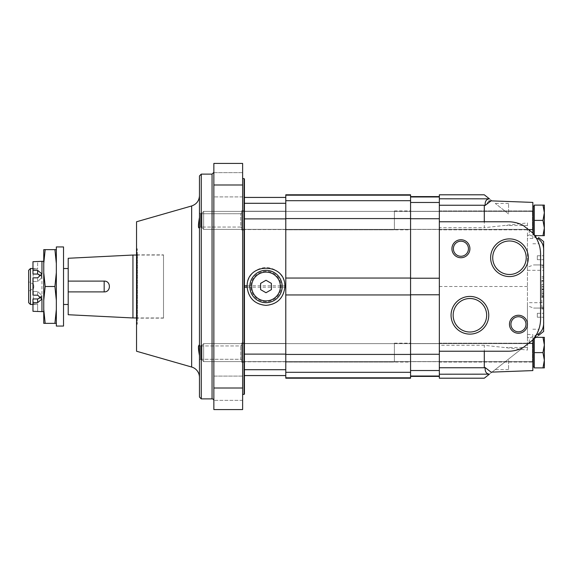 <?xml version="1.0" encoding="UTF-8"?>
<svg xmlns="http://www.w3.org/2000/svg" width="573" height="573" viewBox="0 0 573 573"><rect width="100%" height="100%" fill="white"/><g stroke="black" fill="none" stroke-linecap="round" stroke-linejoin="round"><path stroke-width="0.43" stroke-dasharray="2.87 2.15" d="M41.958 299.085L41.958 273.915L37.639 277.833L32.969 277.833L32.969 291.492L32.969 281.508L37.639 281.508L41.958 277.511L37.639 281.508L37.639 277.833L37.639 281.508L32.969 281.508L32.969 277.833L32.969 295.167L37.639 295.167L41.958 299.085L37.639 302.637L37.639 298.963L41.958 295.489L37.639 291.492L41.958 295.489L41.421 297.237M41.421 275.763L41.958 277.511L37.639 274.037L32.969 274.037L32.969 261.696L37.639 261.696L37.639 269.045L32.969 269.045L32.969 261.696L32.969 274.037L32.969 269.045L37.639 269.045C32.074 268.472 32.074 268.472 37.639 269.045C32.074 268.472 32.074 268.472 37.639 269.045L37.639 261.696L41.958 261.324M37.639 298.963L32.969 298.963L32.969 311.304L32.969 298.963L32.969 311.304L41.958 311.676M28.65 291.263L28.65 281.737L28.65 291.263L33.012 288.749L33.012 284.251L33.327 288.749C34 287.252 34 285.748 33.327 284.251C34 285.748 34 287.252 33.327 288.749L33.327 304.478L37.639 303.955L32.969 304.478M104.171 291.893A5.393 5.393 0 0 0 106.206 281.501A5.393 5.393 0 0 0 104.171 281.107L104.171 291.893L68.208 291.893M32.969 291.492L37.639 291.492L32.969 291.492L32.969 295.167L32.969 291.492M32.969 303.955L37.639 303.955L32.969 303.955M30.448 304.478L30.448 268.522M32.969 302.637L37.639 302.637M32.969 270.363L37.639 270.363L41.958 273.915L41.958 277.511L41.958 273.915M43.756 311.676L43.756 261.324L43.756 311.676M54.915 249.642L56.34 263.544L56.34 249.642L43.756 249.642L43.756 272.598L45.181 286.5L54.915 286.5L56.34 300.402L56.34 272.598L56.34 323.358L56.34 309.456L54.915 323.358L56.34 323.358M56.34 249.642L56.34 272.598L54.915 286.5M68.208 304.478L68.208 268.522L68.208 304.478M63.531 304.478L63.531 268.522L63.531 304.478M68.208 314.727L68.208 258.273M132.943 317.965L132.943 255.035M68.208 281.107L104.171 281.107M163.506 317.965L163.506 255.035L163.506 317.965L136.539 317.965M56.34 326.058L56.34 246.942M56.34 272.598L56.34 263.544M56.34 309.456L56.34 300.402M63.531 326.058L63.531 246.942M43.756 263.544L45.181 249.642M43.756 309.456L43.756 323.358L45.181 323.358L43.756 309.456L43.756 300.402L45.181 286.5M54.915 323.358L45.181 323.358M28.65 302.68L28.65 270.32M43.756 300.402L43.756 272.598M32.969 268.522L33.327 284.251L28.65 281.737M534.28 220.383L534.28 235.668L534.28 205.098L534.28 220.383L534.28 205.098L544.35 205.098L534.28 205.098L542.982 205.098L544.35 212.741L542.982 205.098L544.35 205.098L544.35 212.741L542.982 220.383L534.28 220.383L542.982 220.383L544.35 212.741L544.35 228.025L542.982 220.383L544.35 228.025L542.982 235.668L544.35 235.668L534.28 235.668L534.28 220.383L542.982 220.383L544.35 212.741L544.35 205.098L544.35 212.741L542.982 205.098M534.28 234.772L534.28 206.001L534.28 234.772L534.28 206.001L534.28 234.772L533.205 234.772L533.205 206.001L533.205 234.772L533.205 206.001L534.28 206.001M533.205 230.095L533.205 210.678L533.205 230.095M532.482 229.372A0.716 0.716 0 0 1 532.84 229.472A0.716 0.716 0 0 0 532.482 229.372L532.482 211.394L532.482 229.372L532.482 211.394L532.482 229.372L203.644 229.372L203.644 211.394L203.644 229.372L203.644 211.394L201.99 213.049L201.99 227.717L201.99 213.049L201.99 227.717L201.99 213.049L203.644 211.394L203.644 229.372L532.482 229.372M534.788 235.668L542.982 235.668L544.35 228.025L544.35 235.668L534.28 235.668L534.28 234.959M542.982 235.668L544.35 228.025L544.35 212.741L544.35 228.025L542.982 220.383M542.982 367.902L534.28 367.902L542.982 367.902L534.28 367.902L534.28 352.617L542.982 352.617L544.35 344.975L544.35 367.902L542.982 367.902L544.35 360.259L544.35 367.902L544.35 337.332L542.982 337.332L544.35 337.332L544.35 344.975L542.982 337.332L544.35 344.975L544.35 360.259L542.982 352.617L544.35 344.975L542.982 352.617L544.35 360.259L542.982 367.902L544.35 367.902L542.982 367.902L544.35 360.259L542.982 352.617L534.28 352.617L534.28 367.902L534.28 338.041M534.28 366.999L534.28 338.228L534.28 366.999L534.28 338.228L534.28 366.999L533.205 366.999L533.205 339.431M533.205 362.322L533.205 342.905L533.205 362.322M532.482 361.606A0.716 0.716 0 0 1 532.84 361.706A0.716 0.716 0 0 0 532.482 361.606L532.482 343.628L532.482 361.606L532.482 343.628L532.482 361.606L203.644 361.606L203.644 343.628L203.644 361.606L203.644 343.628L201.99 345.283L201.99 359.951L201.99 345.283L201.99 359.951L201.99 345.283L203.644 343.628L203.644 361.606L532.482 361.606M542.982 337.332L544.35 337.332L544.35 344.975L542.982 337.332L534.788 337.332M542.982 352.617L534.28 352.617M533.205 233.569L533.205 234.772L534.143 234.772M439.341 221.765L508.208 221.765C513.437 221.78 518.429 223.004 523.199 225.447L532.84 233.139A17.355 4.57 36.9 0 0 532.589 232.846L533.205 233.333M543.634 241.548L538.556 237.551L538.556 239.106C542.273 241.835 543.963 245.996 543.634 251.59L543.634 264.919L533.613 264.919L543.634 264.919L543.634 308.081L533.613 308.081L527.447 305.76L527.447 337.139L529.473 338.228L529.087 342.912L492.085 372.063L532.589 340.154A17.355 4.57 143.1 0 0 532.84 339.861A18.114 10.142 -49.1 0 1 532.589 340.154L523.199 347.553C518.429 349.996 513.437 351.22 508.208 351.235L439.341 351.235M488.855 201.051L485.173 205.428C484.887 201.359 486.298 199.153 489.406 198.824L492.085 200.937L489.371 198.795L439.341 198.795L439.341 194.799M484.292 194.799L489.371 198.795M508.566 213.922L495.251 203.429L508.566 213.922L508.566 203.429L508.566 213.922M533.205 339.667L543.634 331.452L543.634 308.081L533.613 308.081M532.84 339.954L532.589 340.154A17.355 4.57 143.1 0 0 532.84 339.861L532.84 370.595L532.84 334.632L532.84 370.595L491.075 372.142L492.085 372.063L489.406 374.176L492.085 372.063L491.075 372.142L485.173 367.572C484.887 371.641 486.298 373.847 489.406 374.176L484.292 378.201M529.087 342.912L538.556 335.449L538.556 333.894L529.473 338.228M508.566 359.078L495.251 369.571L508.566 359.078L508.566 369.571L508.566 359.078M536.084 335.312A23.106 15.199 -47.5 0 1 535.898 335.628L536.672 334.274M536.271 334.99C539.107 329.991 540.54 324.612 540.575 318.867L540.575 254.133C540.54 248.388 539.107 243.009 536.271 238.01M532.589 232.846A18.114 10.142 -130.9 0 1 532.84 233.139L532.84 202.405L532.84 238.368L532.84 202.405L491.075 200.858M536.672 238.726L537.338 240.037L536.672 238.726M529.087 230.088L529.473 234.772L538.556 239.106M439.341 205.249L484.292 205.249L484.292 227.71L439.341 227.71L439.341 198.795M439.341 378.201L439.341 345.29L484.292 345.29L527.447 350.074L527.447 222.926L484.292 227.71M527.447 286.5L439.341 286.5L439.341 227.71M439.341 345.29L439.341 286.5M439.341 367.751L484.292 367.751L484.292 345.29M529.473 234.772L527.447 235.861L527.447 267.24L533.613 264.919M543.634 250.007L543.634 242.823M543.634 280.168L543.634 265.822L543.634 280.168L541.836 280.168L541.836 308.976L541.836 293.999L543.634 293.999L543.634 284.344L543.634 308.976L543.634 293.999M543.634 292.029L543.634 295.783L543.634 292.029L541.836 292.029L543.634 292.029M543.634 259.705L543.634 255.751L543.634 259.705L543.634 255.751L543.634 259.705L537.338 259.705L537.338 255.751L537.338 259.705L543.634 259.705M543.634 317.249L543.634 313.295L543.634 317.249L543.634 313.295L543.634 317.249L537.338 317.249L537.338 313.295L537.338 317.249L543.634 317.249M543.634 321.41C543.963 327.004 542.273 331.165 538.556 333.894M439.341 362.057L439.341 343.177L439.341 362.057L439.341 343.177L439.341 362.057L532.84 362.057L532.84 343.177L532.84 362.057L532.84 343.177L532.84 362.057L439.341 362.057M439.341 229.823L439.341 210.943L439.341 229.823L439.341 210.943L439.341 229.823L532.84 229.823L532.84 210.943L532.84 229.823L532.84 210.943L532.84 229.823L439.341 229.823M527.447 305.76L527.447 302.68L543.634 302.68M527.447 267.24L527.447 302.68M527.447 235.861L527.447 222.926M527.447 350.074L527.447 337.139M527.447 334.431L532.84 334.632M469.91 298.519A16.753 16.753 0 0 0 455.399 323.645A16.753 16.753 0 0 0 484.414 323.645A16.753 16.753 0 0 0 469.91 298.519M509.469 240.982A16.753 16.753 0 0 0 494.957 266.108A16.753 16.753 0 0 0 523.973 266.108A16.753 16.753 0 0 0 509.469 240.982M460.914 241.212A7.528 7.528 0 0 1 468.449 248.739A7.528 7.528 0 0 1 460.914 256.267A7.528 7.528 0 0 1 453.386 248.739A7.528 7.528 0 0 1 460.914 241.212M518.458 316.733A7.528 7.528 0 0 1 525.985 324.261A7.528 7.528 0 0 1 518.458 331.788A7.528 7.528 0 0 1 510.93 324.261A7.528 7.528 0 0 1 518.458 316.733M537.338 317.249L537.338 313.295L537.338 317.249M537.338 259.705L537.338 255.751L537.338 259.705M541.836 293.999L541.836 284.344L541.836 295.783L541.836 286.6L543.634 286.6L541.836 286.6L541.836 289.737L541.836 280.706L543.634 280.706M541.836 280.168L541.836 280.706M541.836 286.786L543.634 286.786M541.836 281.107L543.634 281.107L541.836 281.107M410.569 370.523L410.569 196.596L410.569 370.523L439.341 370.523L439.341 376.404L439.341 196.596L439.341 370.523M439.341 211.301L410.569 211.301L410.569 229.465L410.569 211.301L410.569 229.465L410.569 211.301L410.569 229.465L410.569 211.301L439.341 211.301L439.341 229.465L439.341 211.301M439.341 343.535L410.569 343.535L410.569 361.699L410.569 343.535L410.569 361.699L410.569 343.535L410.569 361.699L410.569 343.535L439.341 343.535L439.341 361.699L439.341 343.535M285.784 378.201L285.784 194.799M410.569 378.201L410.569 194.799M410.569 229.823L410.569 210.943L410.569 229.823L285.784 229.823L285.784 210.943L285.784 229.823L285.784 210.943L285.784 229.823L394.389 229.823L394.389 210.943L394.389 229.823M410.569 362.057L410.569 343.177L410.569 362.057L285.784 362.057L285.784 343.177L285.784 362.057L285.784 343.177L285.784 362.057L394.389 362.057L394.389 343.177L394.389 362.057M394.389 229.465L394.389 211.301L394.389 229.465L439.341 229.465L410.569 229.465M394.389 361.699L394.389 343.535L394.389 361.699L439.341 361.699L410.569 361.699M285.784 218.886L285.784 287.202L285.784 218.886L244.427 218.886L244.427 287.202L244.427 197.413L244.427 203.293L285.784 203.293L285.784 197.413L285.784 218.886L285.784 203.293M285.784 369.707L244.427 369.707L244.427 287.202L244.427 354.114L285.784 354.114L285.784 287.202L285.784 354.114M285.784 211.215L244.427 211.215L244.427 229.551L244.427 211.215L244.427 229.551L244.427 211.215L285.784 211.215L285.784 229.551L285.784 211.215M285.784 343.449L244.427 343.449L244.427 361.785L244.427 343.449L244.427 361.785L244.427 343.449L285.784 343.449L285.784 361.785L285.784 343.449M284.867 287.202A18.88 18.88 0 0 1 266.001 305.38A18.88 18.88 0 0 1 247.135 287.202M247.135 285.798A18.88 18.88 0 0 1 266.001 267.62A18.88 18.88 0 0 1 284.867 285.798M266.001 301.692A15.192 15.192 0 0 1 252.843 278.901A15.192 15.192 0 0 1 279.158 278.901A15.192 15.192 0 0 1 266.001 301.692A15.192 15.192 0 0 1 252.843 278.901A15.192 15.192 0 0 1 279.158 278.901A15.192 15.192 0 0 1 266.001 301.692M266.001 302.68A16.18 16.18 0 0 1 251.984 278.406A16.18 16.18 0 0 1 280.018 278.406A16.18 16.18 0 0 1 266.001 302.68M260.608 283.384L260.608 289.616L266.001 292.731L271.394 289.616L271.394 283.384L266.001 280.269L260.608 283.384M199.468 355.597L199.468 377.406L199.468 355.597C198.108 347.639 198.108 344.301 199.468 345.576L199.468 227.424L199.053 228.011M199.146 344.975L200.443 345.949L200.443 359.285L200.443 345.949L200.443 359.285L200.443 345.949L199.139 344.975L199.468 360.259L199.468 227.424M198.552 227.502L198.265 226.543M198.222 225.554L199.468 217.403M242.623 184.993L242.623 409.58L213.858 409.58L213.858 163.42L242.623 163.42L242.623 184.993L213.858 184.993M242.623 172.645L213.858 172.645L213.858 196.919L213.858 172.645L213.858 196.919L213.858 172.645L242.623 172.645L242.623 196.919L242.623 172.645M242.623 376.081L213.858 376.081L213.858 400.355L213.858 376.081L213.858 400.355L213.858 376.081L242.623 376.081L242.623 400.355L242.623 376.081M242.623 394.389L242.623 178.611L242.623 394.389M213.858 400.677L213.858 172.323L213.858 400.677M201.266 398.88L201.266 174.12M199.468 397.082L199.468 175.918M136.539 351.235L136.539 221.765M136.539 324.261L136.539 248.739L136.539 324.261L137.255 324.261L137.255 248.739L137.255 324.261L136.897 249.097L136.897 323.903M244.062 394.389L244.062 178.611M244.427 394.031L244.427 178.969M244.427 362.236L244.427 342.998L244.427 362.236L244.427 342.998L244.427 362.236L241.727 362.236L241.727 342.998L241.727 362.236L241.727 342.998L241.727 362.236L244.427 362.236M244.427 230.002L244.427 210.764L244.427 230.002L244.427 210.764L244.427 230.002L241.727 230.002L241.727 210.764L241.727 230.002L241.727 210.764L241.727 230.002L244.427 230.002M200.443 359.285L240.753 359.285L240.753 345.949L240.753 359.285L241.727 360.259L241.727 344.975L241.727 360.259L241.727 344.975L241.727 360.259L240.753 359.285L240.753 345.949L240.753 359.285L200.443 359.285L199.468 360.259L200.443 359.285M200.443 213.715L199.468 212.741L200.443 213.715L200.443 227.051L200.443 213.715L200.443 227.051L240.753 227.051L240.753 213.715L240.753 227.051L241.727 228.025L241.727 212.741L241.727 228.025L241.727 212.741L241.727 228.025L240.753 227.051L240.753 213.715L240.753 227.051L200.443 227.051L200.443 213.715L240.753 213.715L241.727 212.741L240.753 213.715L200.443 213.715M136.897 318.867L136.897 254.133L136.897 318.867L137.434 318.867L137.434 254.133L137.434 318.867L136.897 318.33L136.897 254.67L136.897 318.33M136.897 318.144L136.897 254.856L136.897 318.144L163.506 318.144L163.506 254.856L163.506 318.144M37.639 311.304L37.639 303.955L37.639 311.304M37.639 295.167L37.639 291.492L37.639 295.167M37.639 274.037L37.639 270.363M527.447 225.518L506.296 225.518M527.447 347.482L506.296 347.482M489.371 374.205L439.341 374.205M527.447 270.32L543.634 270.32M541.836 308.775L543.634 308.775M541.836 296.606L543.634 296.606M541.836 307.178L543.634 307.178M541.836 297.287L543.634 297.287M541.836 295.704L543.634 295.704M541.836 289.2L543.634 289.2M541.836 293.627L543.634 293.627M541.836 289.036L543.634 289.036M541.836 267.62L543.634 267.62M541.836 266.022L543.634 266.022M541.836 278.063L543.634 278.063M439.341 376.024L410.569 376.024M439.341 354.272L410.569 354.272M439.341 294.78L410.569 294.78M439.341 278.22L410.569 278.22M439.341 218.728L410.569 218.728M439.341 202.477L410.569 202.477M439.341 196.976L410.569 196.976M410.569 377.815L285.784 377.815M410.569 372.314L285.784 372.314M410.569 354.436L285.784 354.436M410.569 294.945L285.784 294.945M410.569 278.055L285.784 278.055M410.569 218.564L285.784 218.564M410.569 200.686L285.784 200.686M410.569 195.185L285.784 195.185M285.784 375.559L244.427 375.559M285.784 287.202L244.427 287.202M285.784 285.798L244.427 285.798M285.784 197.441L244.427 197.441M191.654 367.035L191.654 205.965M242.623 388.007L213.858 388.007M212.06 398.88L212.06 174.12M136.539 255.035L163.506 255.035M532.482 211.394L203.644 211.394L532.482 211.394M201.99 227.717L203.644 229.372L201.99 227.717M532.482 343.628L203.644 343.628L532.482 343.628M201.99 359.951L203.644 361.606L201.99 359.951M532.84 238.368L527.447 238.569M439.341 210.943L532.84 210.943L439.341 210.943M439.341 343.177L532.84 343.177L439.341 343.177M532.84 243.761L538.864 243.761M532.84 329.239L538.864 329.239M508.566 369.571L495.251 369.571M508.566 203.429L495.251 203.429M537.338 313.295L543.634 313.295L537.338 313.295M537.338 255.751L543.634 255.751L537.338 255.751M541.836 308.976L543.634 308.976M541.836 284.344L543.634 284.344M541.836 295.783L543.634 295.783M541.836 289.737L543.634 289.737M541.836 276.616L543.634 276.616M541.836 265.822L543.634 265.822M394.389 343.177L410.569 343.177M394.389 210.943L410.569 210.943M394.389 211.301L410.569 211.301M394.389 343.535L410.569 343.535M285.784 229.551L244.427 229.551L285.784 229.551M285.784 361.785L244.427 361.785L285.784 361.785M242.623 196.919L213.858 196.919L242.623 196.919M242.623 400.355L213.858 400.355L242.623 400.355M200.443 345.949L240.753 345.949L241.727 344.975L240.753 345.949L200.443 345.949M241.727 342.998L244.427 342.998L241.727 342.998M199.139 228.025L200.443 227.051L199.146 228.025M241.727 210.764L244.427 210.764L241.727 210.764M136.539 248.739L137.255 248.739L136.897 249.097M136.897 254.133L137.434 254.133L136.897 254.67M136.897 254.856L163.506 254.856"/><path stroke-width="0.86" d="M43.756 311.676L32.969 311.304L32.969 302.637L37.639 302.637L41.958 299.085L37.639 295.167L32.969 295.167L32.969 277.833L37.639 277.833L41.958 273.915L41.958 261.324L43.756 261.324M41.958 311.676L41.958 299.085M41.421 275.763L37.639 274.037L32.969 274.037L32.969 261.696L41.958 261.324M32.969 304.478L30.448 304.478L28.65 302.68L28.65 270.32L30.448 268.522L30.448 304.478M32.969 302.637L32.969 298.963L37.639 298.963L41.421 297.237M41.958 273.915L37.639 270.363L32.969 270.363M56.34 263.544L54.915 249.642L56.34 249.642M56.34 300.402L54.915 286.5L56.34 272.598M56.34 323.358L54.915 323.358L56.34 309.456M68.208 304.478L63.531 304.478M132.943 255.035L68.208 258.273L68.208 314.727L132.943 317.965L132.943 255.035L136.539 255.035M104.171 281.107C111.126 280.77 111.126 292.23 104.171 291.893L104.171 281.107L68.208 281.107M136.539 317.965L132.943 317.965M56.34 246.942L56.34 326.058L63.531 326.058L63.531 246.942L56.34 246.942M43.756 263.544L43.756 249.642L45.181 249.642L43.756 263.544L43.756 272.598L45.181 286.5L43.756 300.402L43.756 309.456L45.181 323.358L43.756 323.358L43.756 309.456M54.915 249.642L45.181 249.642M54.915 286.5L45.181 286.5M54.915 323.358L45.181 323.358M43.756 272.598L43.756 300.402M68.208 291.893L104.171 291.893M532.84 229.472A0.716 0.716 0 0 1 533.205 230.095A0.716 0.716 0 0 0 532.84 229.472M532.84 361.706A0.716 0.716 0 0 1 533.205 362.322A0.716 0.716 0 0 0 532.84 361.706M534.28 338.041L534.28 367.902L544.35 367.902L544.35 360.259L542.982 367.902M533.205 339.431L533.205 366.999L534.28 366.999M542.982 337.332L544.35 344.975L544.35 337.332L534.788 337.332M542.982 352.617L544.35 360.259L544.35 344.975L542.982 352.617L534.28 352.617M542.982 205.098L544.35 212.741L544.35 205.098L534.28 205.098L534.28 234.959M534.28 206.001L533.205 206.001L533.205 233.569M542.982 235.668L544.35 235.668L544.35 228.025L542.982 235.668L534.788 235.668M542.982 220.383L544.35 228.025L544.35 212.741L542.982 220.383L534.28 220.383M533.205 233.333L532.84 233.046M536.084 335.312A23.106 15.199 -47.5 0 0 536.271 334.99A3674.914 2984.893 90 0 0 538.556 333.894C542.273 331.165 543.963 327.004 543.634 321.41L543.634 251.59C543.963 245.996 542.273 241.835 538.556 239.106L538.556 237.551L543.634 241.548L543.634 242.823L543.634 241.548M489.371 198.795L484.292 194.799L439.341 194.799L439.341 205.249L484.292 205.249A279.072 167.094 -160.6 0 1 485.173 205.428C484.887 201.359 486.298 199.153 489.406 198.824L439.341 198.795M532.84 339.954L533.205 339.667M536.672 334.274L532.84 339.861L532.84 370.595L491.075 372.142L485.173 367.572C484.887 371.641 486.298 373.847 489.406 374.176L439.341 374.205L439.341 378.201L484.292 378.201L489.371 374.205M543.634 321.41L543.634 331.452L538.556 335.449L538.556 333.894M537.338 332.963L538.864 329.239L537.338 332.963M532.589 232.846L523.199 225.447A32.367 32.367 0 0 0 508.208 221.765L439.341 221.765L439.341 351.235L508.208 351.235A32.367 32.367 0 0 0 523.199 347.553L532.589 340.154A32.367 32.367 0 0 0 540.575 318.867L540.575 254.133A32.367 32.367 0 0 0 532.589 232.846A17.355 4.57 36.9 0 1 532.84 233.139L536.672 238.726L535.898 237.372L535.762 235.345M535.898 335.628L535.762 337.655M536.084 237.688A23.106 15.199 -132.5 0 1 536.271 238.01A3674.914 2984.893 90 0 1 538.556 239.106M537.338 240.037L538.864 243.761L537.338 240.037M484.292 221.765L484.292 205.249A279.072 167.094 -160.6 0 1 485.173 205.428L491.075 200.858L488.855 201.051M485.173 367.572A279.072 167.094 -19.4 0 1 484.292 367.751A279.072 167.094 -19.4 0 0 485.173 367.572M439.341 351.235L439.341 367.751L484.292 367.751L484.292 351.235M439.341 367.751L439.341 374.205M518.458 315.272A8.989 8.989 0 0 1 526.243 328.759A8.989 8.989 0 0 1 510.672 328.759A8.989 8.989 0 0 1 518.458 315.272M460.914 239.75A8.989 8.989 0 0 1 468.707 253.237A8.989 8.989 0 0 1 453.128 253.237A8.989 8.989 0 0 1 460.914 239.75M509.469 238.891A18.837 18.837 0 0 0 493.152 267.147A18.837 18.837 0 0 0 525.785 267.147A18.837 18.837 0 0 0 509.469 238.891M469.91 296.427A18.837 18.837 0 0 0 453.594 324.69A18.837 18.837 0 0 0 486.226 324.69A18.837 18.837 0 0 0 469.91 296.427M543.634 250.007L543.634 242.823L543.634 250.007M439.341 205.249L439.341 221.765M491.075 200.858L532.84 202.405L532.84 233.139M469.91 298.519A16.753 16.753 0 0 0 455.399 323.645A16.753 16.753 0 0 0 484.414 323.645A16.753 16.753 0 0 0 469.91 298.519M509.469 240.982A16.753 16.753 0 0 0 494.957 266.108A16.753 16.753 0 0 0 523.973 266.108A16.753 16.753 0 0 0 509.469 240.982M460.914 256.267A7.528 7.528 0 0 1 453.386 248.739A7.528 7.528 0 0 1 460.914 241.212A7.528 7.528 0 0 1 468.449 248.739A7.528 7.528 0 0 1 460.914 256.267M518.458 331.788A7.528 7.528 0 0 1 510.93 324.261A7.528 7.528 0 0 1 518.458 316.733A7.528 7.528 0 0 1 525.985 324.261A7.528 7.528 0 0 1 518.458 331.788M410.569 377.815L410.569 194.799L285.784 194.799L285.784 378.201L410.569 378.201L410.569 377.815L285.784 377.815M244.427 285.798L247.135 285.798L247.135 287.202A18.88 18.88 0 0 1 247.135 285.798C247.056 262.405 284.953 262.405 284.867 285.798A18.88 18.88 0 0 1 284.867 287.202L284.867 285.798L285.784 285.798M285.784 203.293L244.427 203.293L244.427 218.886L285.784 218.886M285.784 287.202L284.867 287.202C283.413 298.275 277.124 304.335 266.001 305.38C254.885 304.335 248.596 298.275 247.135 287.202L244.427 287.202M285.784 354.114L244.427 354.114L244.427 369.707L285.784 369.707M266.001 292.731L271.394 289.616L271.394 283.384L266.001 280.269L260.608 283.384L260.608 289.616L266.001 292.731M266.001 302.68A16.18 16.18 0 0 1 251.984 278.406A16.18 16.18 0 0 1 280.018 278.406A16.18 16.18 0 0 1 266.001 302.68M199.468 355.597C198.108 348.04 198.108 344.695 199.468 345.576L199.146 344.975M199.468 377.406A10.787 10.787 0 0 0 191.654 367.035L136.539 351.235L136.539 221.765L191.654 205.965L191.654 367.035M199.053 228.011L198.552 227.502M199.468 217.403C198.108 225.361 198.108 228.699 199.468 227.424L199.146 228.025M213.858 388.007L213.858 409.58L242.623 409.58L242.623 388.007L213.858 388.007L213.858 163.42L242.623 163.42L242.623 388.007M213.858 400.677A1.798 1.798 0 0 0 212.06 398.88L201.266 398.88L199.468 397.082L199.468 175.918L201.266 174.12L201.266 398.88M242.623 178.611L244.062 178.611L244.062 394.389L242.623 394.389M244.062 178.611L244.427 178.969L244.427 394.031L244.062 394.389M37.639 274.037L37.639 270.363M37.639 302.637L37.639 298.963M439.341 376.024L410.569 376.024M439.341 370.523L410.569 370.523M439.341 196.976L410.569 196.976M439.341 202.477L410.569 202.477M439.341 218.728L410.569 218.728M439.341 278.22L410.569 278.22M439.341 294.78L410.569 294.78M439.341 354.272L410.569 354.272M410.569 372.314L285.784 372.314M410.569 195.185L285.784 195.185M410.569 200.686L285.784 200.686M410.569 218.564L285.784 218.564M410.569 278.055L285.784 278.055M410.569 294.945L285.784 294.945M410.569 354.436L285.784 354.436M285.784 375.559L244.427 375.559M285.784 197.441L244.427 197.441M266.001 300.882A14.382 14.382 0 0 1 253.545 279.309A14.382 14.382 0 0 1 278.457 279.309A14.382 14.382 0 0 1 266.001 300.882M242.623 184.993L213.858 184.993M201.266 174.12L212.06 174.12L212.06 398.88M30.448 268.522L32.969 268.522M63.531 268.522L68.208 268.522M532.482 211.394L533.205 210.678L532.482 211.394M532.482 343.628L533.205 342.905L532.482 343.628M439.341 376.404L410.569 376.404M439.341 196.596L410.569 196.596M285.784 375.587L244.427 375.587M285.784 197.413L244.427 197.413M191.654 205.965C196.56 204.239 199.168 200.786 199.468 195.594M212.06 174.12L213.858 172.323"/></g></svg>
